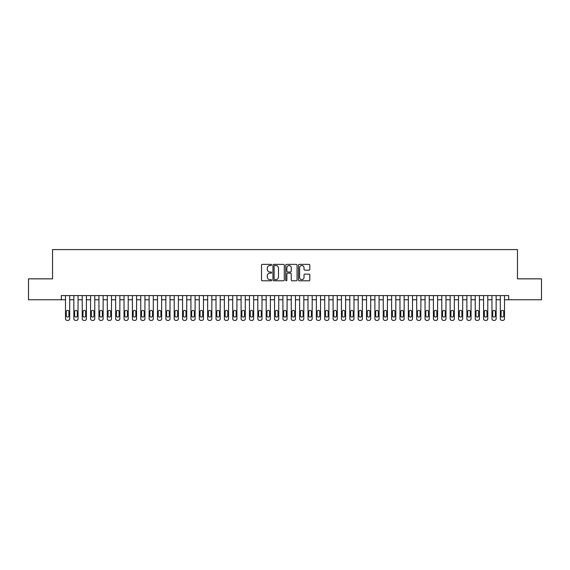 <?xml version="1.0" encoding="UTF-8"?>
<svg xmlns="http://www.w3.org/2000/svg" width="570" height="570" viewBox="0 0 570 570"><rect width="100%" height="100%" fill="white"/><g stroke="black" fill="none" stroke-linecap="round" stroke-linejoin="round"><path stroke-width="0.85" d="M271.619 264.95A0.577 0.577 0 0 0 271.049 264.373L262.328 264.373A0.819 0.819 0 0 0 261.509 265.192L261.509 279.97A0.819 0.819 0 0 0 262.328 280.789L271.049 280.789A0.577 0.577 0 0 0 271.619 280.219A0.577 0.577 0 0 0 271.049 279.642L269.916 279.642A2.629 2.629 0 0 1 267.294 277.013L267.294 275.78A2.629 2.629 0 0 1 269.916 273.158L271.049 273.158A0.577 0.577 0 0 0 271.619 272.581A0.577 0.577 0 0 0 271.049 272.011L269.916 272.011A2.629 2.629 0 0 1 267.294 269.382L267.294 268.149A2.629 2.629 0 0 1 269.916 265.527L271.049 265.527A0.577 0.577 0 0 0 271.619 264.95M308.99 270.159A0.819 0.819 0 0 0 309.809 269.339L309.809 265.192A0.819 0.819 0 0 0 308.99 264.373L299.3 264.373A0.819 0.819 0 0 0 298.481 265.192L298.481 279.97A0.819 0.819 0 0 0 299.3 280.789L308.99 280.789A0.819 0.819 0 0 0 309.809 279.97L309.809 274.961A0.819 0.819 0 0 0 308.99 274.142L304.843 274.142A0.819 0.819 0 0 0 304.024 274.961L304.024 277.447A2.195 2.195 0 0 1 301.829 279.642A2.195 2.195 0 0 1 299.628 277.447L299.628 267.722A2.195 2.195 0 0 1 301.829 265.527A2.195 2.195 0 0 1 304.024 267.722L304.024 269.339A0.819 0.819 0 0 0 304.843 270.159L308.99 270.159M61.318 299.756L28.5 299.756L28.5 278.851L52.54 278.851L52.54 249.589L517.46 249.589L517.46 278.851L541.5 278.851L541.5 299.756L508.682 299.756L508.682 295.581L61.318 295.581L61.318 299.756L65.5 299.756L65.5 318.737A1.674 1.674 89.9 0 0 67.175 320.411L68.008 320.411A1.674 1.674 89.9 0 0 69.683 318.737L69.683 295.581M284.28 265.192A0.819 0.819 0 0 0 283.461 264.373L273.778 264.373A0.819 0.819 0 0 0 272.952 265.192L272.952 279.97A0.819 0.819 0 0 0 273.778 280.789L283.461 280.789A0.819 0.819 0 0 0 284.28 279.97L284.28 265.192M286.539 264.373L296.222 264.373A0.819 0.819 0 0 1 297.048 265.192L297.048 279.97A0.819 0.819 0 0 1 296.222 280.789L292.082 280.789A0.819 0.819 0 0 1 291.256 279.97L291.256 273.978A0.819 0.819 0 0 0 290.436 273.158L287.686 273.158A0.819 0.819 0 0 0 286.867 273.978L286.867 280.219A0.577 0.577 0 0 1 286.29 280.789A0.577 0.577 0 0 1 285.72 280.219L285.72 265.192A0.819 0.819 0 0 1 286.539 264.373M69.683 299.756L73.865 299.756L73.865 318.737A1.674 1.674 89.9 0 0 75.532 320.411L76.373 320.411A1.674 1.674 89.9 0 0 78.047 318.737L78.047 295.581M78.047 299.756L82.223 299.756L82.223 318.737A1.674 1.674 89.9 0 0 83.897 320.411L84.731 320.411A1.674 1.674 89.9 0 0 86.405 318.737L86.405 295.581M86.405 299.756L90.587 299.756L90.587 318.737A1.674 1.674 89.9 0 0 92.262 320.411L93.095 320.411A1.674 1.674 89.9 0 0 94.77 318.737L94.77 295.581M94.77 299.756L98.952 299.756L98.952 318.737A1.674 1.674 89.9 0 0 100.619 320.411L101.46 320.411A1.674 1.674 89.9 0 0 103.127 318.737L103.127 295.581M103.127 299.756L107.31 299.756L107.31 318.737A1.674 1.674 89.9 0 0 108.984 320.411L109.818 320.411A1.674 1.674 89.9 0 0 111.492 318.737L111.492 295.581M111.492 299.756L115.674 299.756L115.674 318.737A1.674 1.674 89.9 0 0 117.342 320.411L118.182 320.411A1.674 1.674 89.9 0 0 119.857 318.737L119.857 295.581M119.857 299.756L124.032 299.756L124.032 318.737A1.674 1.674 89.9 0 0 125.706 320.411L126.54 320.411A1.674 1.674 89.9 0 0 128.214 318.737L128.214 295.581M128.214 299.756L132.397 299.756L132.397 318.737A1.674 1.674 89.9 0 0 134.071 320.411L134.905 320.411A1.674 1.674 89.9 0 0 136.579 318.737L136.579 295.581M136.579 299.756L140.762 299.756L140.762 318.737A1.674 1.674 89.9 0 0 142.429 320.411L143.27 320.411A1.674 1.674 89.9 0 0 144.937 318.737L144.937 295.581M144.937 299.756L149.119 299.756L149.119 318.737A1.674 1.674 89.9 0 0 150.793 320.411L151.627 320.411A1.674 1.674 89.9 0 0 153.302 318.737L153.302 295.581M153.302 299.756L157.484 299.756L157.484 318.737A1.674 1.674 89.9 0 0 159.151 320.411L159.992 320.411A1.674 1.674 89.9 0 0 161.659 318.737L161.659 295.581M161.659 299.756L165.841 299.756L165.841 318.737A1.674 1.674 89.9 0 0 167.516 320.411L168.35 320.411A1.674 1.674 89.9 0 0 170.024 318.737L170.024 295.581M170.024 299.756L174.206 299.756L174.206 318.737A1.674 1.674 89.9 0 0 175.881 320.411L176.714 320.411A1.674 1.674 89.9 0 0 178.389 318.737L178.389 295.581M178.389 299.756L182.564 299.756L182.564 318.737A1.674 1.674 89.9 0 0 184.238 320.411L185.079 320.411A1.674 1.674 89.9 0 0 186.746 318.737L186.746 295.581M186.746 299.756L190.929 299.756L190.929 318.737A1.674 1.674 89.9 0 0 192.603 320.411L193.437 320.411A1.674 1.674 89.9 0 0 195.111 318.737L195.111 295.581M195.111 299.756L199.293 299.756L199.293 318.737A1.674 1.674 89.9 0 0 200.961 320.411L201.801 320.411A1.674 1.674 89.9 0 0 203.469 318.737L203.469 295.581M203.469 299.756L207.651 299.756L207.651 318.737A1.674 1.674 89.9 0 0 209.325 320.411L210.159 320.411A1.674 1.674 89.9 0 0 211.833 318.737L211.833 295.581M211.833 299.756L216.016 299.756L216.016 318.737A1.674 1.674 89.9 0 0 217.69 320.411L218.524 320.411A1.674 1.674 89.9 0 0 220.198 318.737L220.198 295.581M220.198 299.756L224.373 299.756L224.373 318.737A1.674 1.674 89.9 0 0 226.048 320.411L226.888 320.411A1.674 1.674 89.9 0 0 228.556 318.737L228.556 295.581M228.556 299.756L232.738 299.756L232.738 318.737A1.674 1.674 89.9 0 0 234.412 320.411L235.246 320.411A1.674 1.674 89.9 0 0 236.921 318.737L236.921 295.581M236.921 299.756L241.103 299.756L241.103 318.737A1.674 1.674 89.9 0 0 242.77 320.411L243.611 320.411A1.674 1.674 89.9 0 0 245.278 318.737L245.278 295.581M245.278 299.756L249.461 299.756L249.461 318.737A1.674 1.674 89.9 0 0 251.135 320.411L251.969 320.411A1.674 1.674 89.9 0 0 253.643 318.737L253.643 295.581M253.643 299.756L257.825 299.756L257.825 318.737A1.674 1.674 89.9 0 0 259.5 320.411L260.333 320.411A1.674 1.674 89.9 0 0 262.008 318.737L262.008 295.581M262.008 299.756L266.183 299.756L266.183 318.737A1.674 1.674 89.9 0 0 267.857 320.411L268.691 320.411A1.674 1.674 89.9 0 0 270.365 318.737L270.365 295.581M270.365 299.756L274.548 299.756L274.548 318.737A1.674 1.674 89.9 0 0 276.222 320.411L277.056 320.411A1.674 1.674 89.9 0 0 278.73 318.737L278.73 295.581M278.73 299.756L282.912 299.756L282.912 318.737A1.674 1.674 89.9 0 0 284.58 320.411L285.42 320.411A1.674 1.674 89.9 0 0 287.088 318.737L287.088 295.581M287.088 299.756L291.27 299.756L291.27 318.737A1.674 1.674 89.9 0 0 292.944 320.411L293.778 320.411A1.674 1.674 89.9 0 0 295.452 318.737L295.452 295.581M295.452 299.756L299.635 299.756L299.635 318.737A1.674 1.674 89.9 0 0 301.309 320.411L302.143 320.411A1.674 1.674 89.9 0 0 303.817 318.737L303.817 295.581M303.817 299.756L307.992 299.756L307.992 318.737A1.674 1.674 89.9 0 0 309.667 320.411L310.5 320.411A1.674 1.674 89.9 0 0 312.175 318.737L312.175 295.581M312.175 299.756L316.357 299.756L316.357 318.737A1.674 1.674 89.9 0 0 318.031 320.411L318.865 320.411A1.674 1.674 89.9 0 0 320.54 318.737L320.54 295.581M320.54 299.756L324.722 299.756L324.722 318.737A1.674 1.674 89.9 0 0 326.389 320.411L327.23 320.411A1.674 1.674 89.9 0 0 328.897 318.737L328.897 295.581M328.897 299.756L333.079 299.756L333.079 318.737A1.674 1.674 89.9 0 0 334.754 320.411L335.588 320.411A1.674 1.674 89.9 0 0 337.262 318.737L337.262 295.581M337.262 299.756L341.444 299.756L341.444 318.737A1.674 1.674 89.9 0 0 343.112 320.411L343.952 320.411A1.674 1.674 89.9 0 0 345.627 318.737L345.627 295.581M345.627 299.756L349.802 299.756L349.802 318.737A1.674 1.674 89.9 0 0 351.476 320.411L352.31 320.411A1.674 1.674 89.9 0 0 353.984 318.737L353.984 295.581M353.984 299.756L358.167 299.756L358.167 318.737A1.674 1.674 89.9 0 0 359.841 320.411L360.675 320.411A1.674 1.674 89.9 0 0 362.349 318.737L362.349 295.581M362.349 299.756L366.531 299.756L366.531 318.737A1.674 1.674 89.9 0 0 368.199 320.411L369.039 320.411A1.674 1.674 89.9 0 0 370.707 318.737L370.707 295.581M370.707 299.756L374.889 299.756L374.889 318.737A1.674 1.674 89.9 0 0 376.563 320.411L377.397 320.411A1.674 1.674 89.9 0 0 379.071 318.737L379.071 295.581M379.071 299.756L383.254 299.756L383.254 318.737A1.674 1.674 89.9 0 0 384.921 320.411L385.762 320.411A1.674 1.674 89.9 0 0 387.436 318.737L387.436 295.581M387.436 299.756L391.611 299.756L391.611 318.737A1.674 1.674 89.9 0 0 393.286 320.411L394.119 320.411A1.674 1.674 89.9 0 0 395.794 318.737L395.794 295.581M395.794 299.756L399.976 299.756L399.976 318.737A1.674 1.674 89.9 0 0 401.651 320.411L402.484 320.411A1.674 1.674 89.9 0 0 404.159 318.737L404.159 295.581M404.159 299.756L408.341 299.756L408.341 318.737A1.674 1.674 89.9 0 0 410.008 320.411L410.849 320.411A1.674 1.674 89.9 0 0 412.516 318.737L412.516 295.581M412.516 299.756L416.699 299.756L416.699 318.737A1.674 1.674 89.9 0 0 418.373 320.411L419.207 320.411A1.674 1.674 89.9 0 0 420.881 318.737L420.881 295.581M420.881 299.756L425.063 299.756L425.063 318.737A1.674 1.674 89.9 0 0 426.731 320.411L427.571 320.411A1.674 1.674 89.9 0 0 429.239 318.737L429.239 295.581M429.239 299.756L433.421 299.756L433.421 318.737A1.674 1.674 89.9 0 0 435.095 320.411L435.929 320.411A1.674 1.674 89.9 0 0 437.603 318.737L437.603 295.581M437.603 299.756L441.786 299.756L441.786 318.737A1.674 1.674 89.9 0 0 443.46 320.411L444.294 320.411A1.674 1.674 89.9 0 0 445.968 318.737L445.968 295.581M445.968 299.756L450.143 299.756L450.143 318.737A1.674 1.674 89.9 0 0 451.818 320.411L452.658 320.411A1.674 1.674 89.9 0 0 454.326 318.737L454.326 295.581M454.326 299.756L458.508 299.756L458.508 318.737A1.674 1.674 89.9 0 0 460.182 320.411L461.016 320.411A1.674 1.674 89.9 0 0 462.69 318.737L462.69 295.581M462.69 299.756L466.873 299.756L466.873 318.737A1.674 1.674 89.9 0 0 468.54 320.411L469.381 320.411A1.674 1.674 89.9 0 0 471.048 318.737L471.048 295.581M471.048 299.756L475.23 299.756L475.23 318.737A1.674 1.674 89.9 0 0 476.905 320.411L477.738 320.411A1.674 1.674 89.9 0 0 479.413 318.737L479.413 295.581M479.413 299.756L483.595 299.756L483.595 318.737A1.674 1.674 89.9 0 0 485.27 320.411L486.103 320.411A1.674 1.674 89.9 0 0 487.778 318.737L487.778 295.581M487.778 299.756L491.953 299.756L491.953 318.737A1.674 1.674 89.9 0 0 493.627 320.411L494.468 320.411A1.674 1.674 89.9 0 0 496.135 318.737L496.135 295.581M496.135 299.756L500.318 299.756L500.318 318.737A1.674 1.674 89.9 0 0 501.992 320.411L502.826 320.411A1.674 1.674 89.9 0 0 504.5 318.737L504.5 295.581M504.5 299.756L508.682 299.756M274.676 265.527A0.577 0.577 0 0 0 274.106 266.097L274.106 279.065A0.577 0.577 0 0 0 274.676 279.642L275.866 279.642A2.629 2.629 0 0 0 278.495 277.013L278.495 268.149A2.629 2.629 0 0 0 275.866 265.527L274.676 265.527M291.256 267.757A2.195 2.195 0 0 0 289.061 265.563A2.195 2.195 0 0 0 286.867 267.757L286.867 271.185A0.819 0.819 0 0 0 287.686 272.011L290.436 272.011A0.819 0.819 0 0 0 291.256 271.185L291.256 267.757M66.255 315.73A1.339 1.339 90.1 0 0 67.595 317.07A1.339 1.339 90.1 0 0 68.927 315.73A1.339 1.339 -90.1 0 1 67.595 317.07A1.339 1.339 -90.1 0 1 66.255 315.73L66.255 311.719A1.339 1.339 -90.1 0 1 67.595 310.379A1.339 1.339 -90.1 0 1 68.927 311.719A1.339 1.339 90.1 0 0 67.595 310.379A1.339 1.339 90.1 0 0 66.255 311.719M65.5 295.581L65.5 318.737M68.927 311.719L68.927 315.73M74.613 315.73A1.339 1.339 90.1 0 0 75.953 317.07A1.339 1.339 90.1 0 0 77.292 315.73A1.339 1.339 -90.1 0 1 75.953 317.07A1.339 1.339 -90.1 0 1 74.613 315.73L74.613 311.719A1.339 1.339 -90.1 0 1 75.953 310.379A1.339 1.339 -90.1 0 1 77.292 311.719A1.339 1.339 90.1 0 0 75.953 310.379A1.339 1.339 90.1 0 0 74.613 311.719M82.978 315.73A1.339 1.339 90.1 0 0 84.317 317.07A1.339 1.339 90.1 0 0 85.657 315.73A1.339 1.339 -90.1 0 1 84.317 317.07A1.339 1.339 -90.1 0 1 82.978 315.73L82.978 311.719A1.339 1.339 -90.1 0 1 84.317 310.379A1.339 1.339 -90.1 0 1 85.657 311.719A1.339 1.339 90.1 0 0 84.317 310.379A1.339 1.339 90.1 0 0 82.978 311.719M91.343 315.73A1.339 1.339 90.1 0 0 92.675 317.07A1.339 1.339 90.1 0 0 94.014 315.73A1.339 1.339 -90.1 0 1 92.675 317.07A1.339 1.339 -90.1 0 1 91.343 315.73L91.343 311.719A1.339 1.339 -90.1 0 1 92.675 310.379A1.339 1.339 -90.1 0 1 94.014 311.719A1.339 1.339 90.1 0 0 92.675 310.379A1.339 1.339 90.1 0 0 91.343 311.719M99.7 315.73A1.339 1.339 90.1 0 0 101.04 317.07A1.339 1.339 90.1 0 0 102.379 315.73A1.339 1.339 -90.1 0 1 101.04 317.07A1.339 1.339 -90.1 0 1 99.7 315.73L99.7 311.719A1.339 1.339 -90.1 0 1 101.04 310.379A1.339 1.339 -90.1 0 1 102.379 311.719A1.339 1.339 90.1 0 0 101.04 310.379A1.339 1.339 90.1 0 0 99.7 311.719M73.865 295.581L73.865 318.737M77.292 311.719L77.292 315.73M82.223 295.581L82.223 318.737M85.657 311.719L85.657 315.73M90.587 295.581L90.587 318.737M94.014 311.719L94.014 315.73M98.952 295.581L98.952 318.737M102.379 311.719L102.379 315.73M108.065 315.73A1.339 1.339 90.1 0 0 109.404 317.07A1.339 1.339 90.1 0 0 110.737 315.73A1.339 1.339 -90.1 0 1 109.404 317.07A1.339 1.339 -90.1 0 1 108.065 315.73L108.065 311.719A1.339 1.339 -90.1 0 1 109.404 310.379A1.339 1.339 -90.1 0 1 110.737 311.719A1.339 1.339 90.1 0 0 109.404 310.379A1.339 1.339 90.1 0 0 108.065 311.719M107.31 295.581L107.31 318.737M110.737 311.719L110.737 315.73M116.423 315.73A1.339 1.339 90.1 0 0 117.762 317.07A1.339 1.339 90.1 0 0 119.102 315.73A1.339 1.339 -90.1 0 1 117.762 317.07A1.339 1.339 -90.1 0 1 116.423 315.73L116.423 311.719A1.339 1.339 -90.1 0 1 117.762 310.379A1.339 1.339 -90.1 0 1 119.102 311.719A1.339 1.339 90.1 0 0 117.762 310.379A1.339 1.339 90.1 0 0 116.423 311.719M115.674 295.581L115.674 318.737M119.102 311.719L119.102 315.73M124.787 315.73A1.339 1.339 90.1 0 0 126.127 317.07A1.339 1.339 90.1 0 0 127.459 315.73A1.339 1.339 -90.1 0 1 126.127 317.07A1.339 1.339 -90.1 0 1 124.787 315.73L124.787 311.719A1.339 1.339 -90.1 0 1 126.127 310.379A1.339 1.339 -90.1 0 1 127.459 311.719A1.339 1.339 90.1 0 0 126.127 310.379A1.339 1.339 90.1 0 0 124.787 311.719M124.032 295.581L124.032 318.737M127.459 311.719L127.459 315.73M133.152 315.73A1.339 1.339 90.1 0 0 134.484 317.07A1.339 1.339 90.1 0 0 135.824 315.73A1.339 1.339 -90.1 0 1 134.484 317.07A1.339 1.339 -90.1 0 1 133.152 315.73L133.152 311.719A1.339 1.339 -90.1 0 1 134.484 310.379A1.339 1.339 -90.1 0 1 135.824 311.719A1.339 1.339 90.1 0 0 134.484 310.379A1.339 1.339 90.1 0 0 133.152 311.719M132.397 295.581L132.397 318.737M135.824 311.719L135.824 315.73M141.51 315.73A1.339 1.339 90.1 0 0 142.849 317.07A1.339 1.339 90.1 0 0 144.189 315.73A1.339 1.339 -90.1 0 1 142.849 317.07A1.339 1.339 -90.1 0 1 141.51 315.73L141.51 311.719A1.339 1.339 -90.1 0 1 142.849 310.379A1.339 1.339 -90.1 0 1 144.189 311.719A1.339 1.339 90.1 0 0 142.849 310.379A1.339 1.339 90.1 0 0 141.51 311.719M149.874 315.73A1.339 1.339 90.1 0 0 151.207 317.07A1.339 1.339 90.1 0 0 152.546 315.73A1.339 1.339 -90.1 0 1 151.207 317.07A1.339 1.339 -90.1 0 1 149.874 315.73L149.874 311.719A1.339 1.339 -90.1 0 1 151.207 310.379A1.339 1.339 -90.1 0 1 152.546 311.719A1.339 1.339 90.1 0 0 151.207 310.379A1.339 1.339 90.1 0 0 149.874 311.719M158.232 315.73A1.339 1.339 90.1 0 0 159.572 317.07A1.339 1.339 90.1 0 0 160.911 315.73A1.339 1.339 -90.1 0 1 159.572 317.07A1.339 1.339 -90.1 0 1 158.232 315.73L158.232 311.719A1.339 1.339 -90.1 0 1 159.572 310.379A1.339 1.339 -90.1 0 1 160.911 311.719A1.339 1.339 90.1 0 0 159.572 310.379A1.339 1.339 90.1 0 0 158.232 311.719M166.597 315.73A1.339 1.339 90.1 0 0 167.936 317.07A1.339 1.339 90.1 0 0 169.269 315.73A1.339 1.339 -90.1 0 1 167.936 317.07A1.339 1.339 -90.1 0 1 166.597 315.73L166.597 311.719A1.339 1.339 -90.1 0 1 167.936 310.379A1.339 1.339 -90.1 0 1 169.269 311.719A1.339 1.339 90.1 0 0 167.936 310.379A1.339 1.339 90.1 0 0 166.597 311.719M174.962 315.73A1.339 1.339 90.1 0 0 176.294 317.07A1.339 1.339 90.1 0 0 177.633 315.73A1.339 1.339 -90.1 0 1 176.294 317.07A1.339 1.339 -90.1 0 1 174.962 315.73L174.962 311.719A1.339 1.339 -90.1 0 1 176.294 310.379A1.339 1.339 -90.1 0 1 177.633 311.719A1.339 1.339 90.1 0 0 176.294 310.379A1.339 1.339 90.1 0 0 174.962 311.719M183.319 315.73A1.339 1.339 90.1 0 0 184.659 317.07A1.339 1.339 90.1 0 0 185.998 315.73A1.339 1.339 -90.1 0 1 184.659 317.07A1.339 1.339 -90.1 0 1 183.319 315.73L183.319 311.719A1.339 1.339 -90.1 0 1 184.659 310.379A1.339 1.339 -90.1 0 1 185.998 311.719A1.339 1.339 90.1 0 0 184.659 310.379A1.339 1.339 90.1 0 0 183.319 311.719M191.684 315.73A1.339 1.339 90.1 0 0 193.016 317.07A1.339 1.339 90.1 0 0 194.356 315.73A1.339 1.339 -90.1 0 1 193.016 317.07A1.339 1.339 -90.1 0 1 191.684 315.73L191.684 311.719A1.339 1.339 -90.1 0 1 193.016 310.379A1.339 1.339 -90.1 0 1 194.356 311.719A1.339 1.339 90.1 0 0 193.016 310.379A1.339 1.339 90.1 0 0 191.684 311.719M200.042 315.73A1.339 1.339 90.1 0 0 201.381 317.07A1.339 1.339 90.1 0 0 202.72 315.73A1.339 1.339 -90.1 0 1 201.381 317.07A1.339 1.339 -90.1 0 1 200.042 315.73L200.042 311.719A1.339 1.339 -90.1 0 1 201.381 310.379A1.339 1.339 -90.1 0 1 202.72 311.719A1.339 1.339 90.1 0 0 201.381 310.379A1.339 1.339 90.1 0 0 200.042 311.719M208.406 315.73A1.339 1.339 90.1 0 0 209.746 317.07A1.339 1.339 90.1 0 0 211.078 315.73A1.339 1.339 -90.1 0 1 209.746 317.07A1.339 1.339 -90.1 0 1 208.406 315.73L208.406 311.719A1.339 1.339 -90.1 0 1 209.746 310.379A1.339 1.339 -90.1 0 1 211.078 311.719A1.339 1.339 90.1 0 0 209.746 310.379A1.339 1.339 90.1 0 0 208.406 311.719M216.764 315.73A1.339 1.339 90.1 0 0 218.103 317.07A1.339 1.339 90.1 0 0 219.443 315.73A1.339 1.339 -90.1 0 1 218.103 317.07A1.339 1.339 -90.1 0 1 216.764 315.73L216.764 311.719A1.339 1.339 -90.1 0 1 218.103 310.379A1.339 1.339 -90.1 0 1 219.443 311.719A1.339 1.339 90.1 0 0 218.103 310.379A1.339 1.339 90.1 0 0 216.764 311.719M225.129 315.73A1.339 1.339 90.1 0 0 226.468 317.07A1.339 1.339 90.1 0 0 227.808 315.73A1.339 1.339 -90.1 0 1 226.468 317.07A1.339 1.339 -90.1 0 1 225.129 315.73L225.129 311.719A1.339 1.339 -90.1 0 1 226.468 310.379A1.339 1.339 -90.1 0 1 227.808 311.719A1.339 1.339 90.1 0 0 226.468 310.379A1.339 1.339 90.1 0 0 225.129 311.719M233.493 315.73A1.339 1.339 90.1 0 0 234.826 317.07A1.339 1.339 90.1 0 0 236.165 315.73A1.339 1.339 -90.1 0 1 234.826 317.07A1.339 1.339 -90.1 0 1 233.493 315.73L233.493 311.719A1.339 1.339 -90.1 0 1 234.826 310.379A1.339 1.339 -90.1 0 1 236.165 311.719A1.339 1.339 90.1 0 0 234.826 310.379A1.339 1.339 90.1 0 0 233.493 311.719M140.762 295.581L140.762 318.737M144.189 311.719L144.189 315.73M149.119 295.581L149.119 318.737M152.546 311.719L152.546 315.73M157.484 295.581L157.484 318.737M160.911 311.719L160.911 315.73M165.841 295.581L165.841 318.737M169.269 311.719L169.269 315.73M174.206 295.581L174.206 318.737M177.633 311.719L177.633 315.73M182.564 295.581L182.564 318.737M185.998 311.719L185.998 315.73M190.929 295.581L190.929 318.737M194.356 311.719L194.356 315.73M199.293 295.581L199.293 318.737M202.72 311.719L202.72 315.73M207.651 295.581L207.651 318.737M211.078 311.719L211.078 315.73M216.016 295.581L216.016 318.737M219.443 311.719L219.443 315.73M224.373 295.581L224.373 318.737M227.808 311.719L227.808 315.73M232.738 295.581L232.738 318.737M236.165 311.719L236.165 315.73M241.851 315.73A1.339 1.339 90.1 0 0 243.191 317.07A1.339 1.339 90.1 0 0 244.53 315.73A1.339 1.339 -90.1 0 1 243.191 317.07A1.339 1.339 -90.1 0 1 241.851 315.73L241.851 311.719A1.339 1.339 -90.1 0 1 243.191 310.379A1.339 1.339 -90.1 0 1 244.53 311.719A1.339 1.339 90.1 0 0 243.191 310.379A1.339 1.339 90.1 0 0 241.851 311.719M250.216 315.73A1.339 1.339 90.1 0 0 251.555 317.07A1.339 1.339 90.1 0 0 252.888 315.73A1.339 1.339 -90.1 0 1 251.555 317.07A1.339 1.339 -90.1 0 1 250.216 315.73L250.216 311.719A1.339 1.339 -90.1 0 1 251.555 310.379A1.339 1.339 -90.1 0 1 252.888 311.719A1.339 1.339 90.1 0 0 251.555 310.379A1.339 1.339 90.1 0 0 250.216 311.719M258.573 315.73A1.339 1.339 90.1 0 0 259.913 317.07A1.339 1.339 90.1 0 0 261.252 315.73A1.339 1.339 -90.1 0 1 259.913 317.07A1.339 1.339 -90.1 0 1 258.573 315.73L258.573 311.719A1.339 1.339 -90.1 0 1 259.913 310.379A1.339 1.339 -90.1 0 1 261.252 311.719A1.339 1.339 90.1 0 0 259.913 310.379A1.339 1.339 90.1 0 0 258.573 311.719M266.938 315.73A1.339 1.339 90.1 0 0 268.278 317.07A1.339 1.339 90.1 0 0 269.617 315.73A1.339 1.339 -90.1 0 1 268.278 317.07A1.339 1.339 -90.1 0 1 266.938 315.73L266.938 311.719A1.339 1.339 -90.1 0 1 268.278 310.379A1.339 1.339 -90.1 0 1 269.617 311.719A1.339 1.339 90.1 0 0 268.278 310.379A1.339 1.339 90.1 0 0 266.938 311.719M241.103 295.581L241.103 318.737M244.53 311.719L244.53 315.73M249.461 295.581L249.461 318.737M252.888 311.719L252.888 315.73M257.825 295.581L257.825 318.737M261.252 311.719L261.252 315.73M266.183 295.581L266.183 318.737M269.617 311.719L269.617 315.73M275.303 315.73A1.339 1.339 90.1 0 0 276.635 317.07A1.339 1.339 90.1 0 0 277.975 315.73A1.339 1.339 -90.1 0 1 276.635 317.07A1.339 1.339 -90.1 0 1 275.303 315.73L275.303 311.719A1.339 1.339 -90.1 0 1 276.635 310.379A1.339 1.339 -90.1 0 1 277.975 311.719A1.339 1.339 90.1 0 0 276.635 310.379A1.339 1.339 90.1 0 0 275.303 311.719M274.548 295.581L274.548 318.737M277.975 311.719L277.975 315.73M283.661 315.73A1.339 1.339 90.1 0 0 285 317.07A1.339 1.339 90.1 0 0 286.339 315.73A1.339 1.339 -90.1 0 1 285 317.07A1.339 1.339 -90.1 0 1 283.661 315.73L283.661 311.719A1.339 1.339 -90.1 0 1 285 310.379A1.339 1.339 -90.1 0 1 286.339 311.719A1.339 1.339 90.1 0 0 285 310.379A1.339 1.339 90.1 0 0 283.661 311.719M282.912 295.581L282.912 318.737M286.339 311.719L286.339 315.73M292.025 315.73A1.339 1.339 90.1 0 0 293.365 317.07A1.339 1.339 90.1 0 0 294.697 315.73A1.339 1.339 -90.1 0 1 293.365 317.07A1.339 1.339 -90.1 0 1 292.025 315.73L292.025 311.719A1.339 1.339 -90.1 0 1 293.365 310.379A1.339 1.339 -90.1 0 1 294.697 311.719A1.339 1.339 90.1 0 0 293.365 310.379A1.339 1.339 90.1 0 0 292.025 311.719M291.27 295.581L291.27 318.737M294.697 311.719L294.697 315.73M300.383 315.73A1.339 1.339 90.1 0 0 301.722 317.07A1.339 1.339 90.1 0 0 303.062 315.73A1.339 1.339 -90.1 0 1 301.722 317.07A1.339 1.339 -90.1 0 1 300.383 315.73L300.383 311.719A1.339 1.339 -90.1 0 1 301.722 310.379A1.339 1.339 -90.1 0 1 303.062 311.719A1.339 1.339 90.1 0 0 301.722 310.379A1.339 1.339 90.1 0 0 300.383 311.719M299.635 295.581L299.635 318.737M303.062 311.719L303.062 315.73M308.748 315.73A1.339 1.339 90.1 0 0 310.087 317.07A1.339 1.339 90.1 0 0 311.427 315.73A1.339 1.339 -90.1 0 1 310.087 317.07A1.339 1.339 -90.1 0 1 308.748 315.73L308.748 311.719A1.339 1.339 -90.1 0 1 310.087 310.379A1.339 1.339 -90.1 0 1 311.427 311.719A1.339 1.339 90.1 0 0 310.087 310.379A1.339 1.339 90.1 0 0 308.748 311.719M307.992 295.581L307.992 318.737M311.427 311.719L311.427 315.73M317.112 315.73A1.339 1.339 90.1 0 0 318.445 317.07A1.339 1.339 90.1 0 0 319.784 315.73A1.339 1.339 -90.1 0 1 318.445 317.07A1.339 1.339 -90.1 0 1 317.112 315.73L317.112 311.719A1.339 1.339 -90.1 0 1 318.445 310.379A1.339 1.339 -90.1 0 1 319.784 311.719A1.339 1.339 90.1 0 0 318.445 310.379A1.339 1.339 90.1 0 0 317.112 311.719M316.357 295.581L316.357 318.737M319.784 311.719L319.784 315.73M325.47 315.73A1.339 1.339 90.1 0 0 326.81 317.07A1.339 1.339 90.1 0 0 328.149 315.73A1.339 1.339 -90.1 0 1 326.81 317.07A1.339 1.339 -90.1 0 1 325.47 315.73L325.47 311.719A1.339 1.339 -90.1 0 1 326.81 310.379A1.339 1.339 -90.1 0 1 328.149 311.719A1.339 1.339 90.1 0 0 326.81 310.379A1.339 1.339 90.1 0 0 325.47 311.719M324.722 295.581L324.722 318.737M328.149 311.719L328.149 315.73M333.835 315.73A1.339 1.339 90.1 0 0 335.174 317.07A1.339 1.339 90.1 0 0 336.507 315.73A1.339 1.339 -90.1 0 1 335.174 317.07A1.339 1.339 -90.1 0 1 333.835 315.73L333.835 311.719A1.339 1.339 -90.1 0 1 335.174 310.379A1.339 1.339 -90.1 0 1 336.507 311.719A1.339 1.339 90.1 0 0 335.174 310.379A1.339 1.339 90.1 0 0 333.835 311.719M333.079 295.581L333.079 318.737M336.507 311.719L336.507 315.73M342.192 315.73A1.339 1.339 90.1 0 0 343.532 317.07A1.339 1.339 90.1 0 0 344.871 315.73A1.339 1.339 -90.1 0 1 343.532 317.07A1.339 1.339 -90.1 0 1 342.192 315.73L342.192 311.719A1.339 1.339 -90.1 0 1 343.532 310.379A1.339 1.339 -90.1 0 1 344.871 311.719A1.339 1.339 90.1 0 0 343.532 310.379A1.339 1.339 90.1 0 0 342.192 311.719M341.444 295.581L341.444 318.737M344.871 311.719L344.871 315.73M350.557 315.73A1.339 1.339 90.1 0 0 351.897 317.07A1.339 1.339 90.1 0 0 353.236 315.73A1.339 1.339 -90.1 0 1 351.897 317.07A1.339 1.339 -90.1 0 1 350.557 315.73L350.557 311.719A1.339 1.339 -90.1 0 1 351.897 310.379A1.339 1.339 -90.1 0 1 353.236 311.719A1.339 1.339 90.1 0 0 351.897 310.379A1.339 1.339 90.1 0 0 350.557 311.719M349.802 295.581L349.802 318.737M353.236 311.719L353.236 315.73M358.922 315.73A1.339 1.339 90.1 0 0 360.254 317.07A1.339 1.339 90.1 0 0 361.594 315.73A1.339 1.339 -90.1 0 1 360.254 317.07A1.339 1.339 -90.1 0 1 358.922 315.73L358.922 311.719A1.339 1.339 -90.1 0 1 360.254 310.379A1.339 1.339 -90.1 0 1 361.594 311.719A1.339 1.339 90.1 0 0 360.254 310.379A1.339 1.339 90.1 0 0 358.922 311.719M358.167 295.581L358.167 318.737M361.594 311.719L361.594 315.73M367.28 315.73A1.339 1.339 90.1 0 0 368.619 317.07A1.339 1.339 90.1 0 0 369.959 315.73A1.339 1.339 -90.1 0 1 368.619 317.07A1.339 1.339 -90.1 0 1 367.28 315.73L367.28 311.719A1.339 1.339 -90.1 0 1 368.619 310.379A1.339 1.339 -90.1 0 1 369.959 311.719A1.339 1.339 90.1 0 0 368.619 310.379A1.339 1.339 90.1 0 0 367.28 311.719M366.531 295.581L366.531 318.737M369.959 311.719L369.959 315.73M375.644 315.73A1.339 1.339 90.1 0 0 376.984 317.07A1.339 1.339 90.1 0 0 378.316 315.73A1.339 1.339 -90.1 0 1 376.984 317.07A1.339 1.339 -90.1 0 1 375.644 315.73L375.644 311.719A1.339 1.339 -90.1 0 1 376.984 310.379A1.339 1.339 -90.1 0 1 378.316 311.719A1.339 1.339 90.1 0 0 376.984 310.379A1.339 1.339 90.1 0 0 375.644 311.719M374.889 295.581L374.889 318.737M378.316 311.719L378.316 315.73M384.002 315.73A1.339 1.339 90.1 0 0 385.341 317.07A1.339 1.339 90.1 0 0 386.681 315.73A1.339 1.339 -90.1 0 1 385.341 317.07A1.339 1.339 -90.1 0 1 384.002 315.73L384.002 311.719A1.339 1.339 -90.1 0 1 385.341 310.379A1.339 1.339 -90.1 0 1 386.681 311.719A1.339 1.339 90.1 0 0 385.341 310.379A1.339 1.339 90.1 0 0 384.002 311.719M383.254 295.581L383.254 318.737M386.681 311.719L386.681 315.73M392.367 315.73A1.339 1.339 90.1 0 0 393.706 317.07A1.339 1.339 90.1 0 0 395.039 315.73A1.339 1.339 -90.1 0 1 393.706 317.07A1.339 1.339 -90.1 0 1 392.367 315.73L392.367 311.719A1.339 1.339 -90.1 0 1 393.706 310.379A1.339 1.339 -90.1 0 1 395.039 311.719A1.339 1.339 90.1 0 0 393.706 310.379A1.339 1.339 90.1 0 0 392.367 311.719M391.611 295.581L391.611 318.737M395.039 311.719L395.039 315.73M400.731 315.73A1.339 1.339 90.1 0 0 402.064 317.07A1.339 1.339 90.1 0 0 403.403 315.73A1.339 1.339 -90.1 0 1 402.064 317.07A1.339 1.339 -90.1 0 1 400.731 315.73L400.731 311.719A1.339 1.339 -90.1 0 1 402.064 310.379A1.339 1.339 -90.1 0 1 403.403 311.719A1.339 1.339 90.1 0 0 402.064 310.379A1.339 1.339 90.1 0 0 400.731 311.719M399.976 295.581L399.976 318.737M403.403 311.719L403.403 315.73M409.089 315.73A1.339 1.339 90.1 0 0 410.428 317.07A1.339 1.339 90.1 0 0 411.768 315.73A1.339 1.339 -90.1 0 1 410.428 317.07A1.339 1.339 -90.1 0 1 409.089 315.73L409.089 311.719A1.339 1.339 -90.1 0 1 410.428 310.379A1.339 1.339 -90.1 0 1 411.768 311.719A1.339 1.339 90.1 0 0 410.428 310.379A1.339 1.339 90.1 0 0 409.089 311.719M408.341 295.581L408.341 318.737M411.768 311.719L411.768 315.73M417.454 315.73A1.339 1.339 90.1 0 0 418.793 317.07A1.339 1.339 90.1 0 0 420.126 315.73A1.339 1.339 -90.1 0 1 418.793 317.07A1.339 1.339 -90.1 0 1 417.454 315.73L417.454 311.719A1.339 1.339 -90.1 0 1 418.793 310.379A1.339 1.339 -90.1 0 1 420.126 311.719A1.339 1.339 90.1 0 0 418.793 310.379A1.339 1.339 90.1 0 0 417.454 311.719M416.699 295.581L416.699 318.737M420.126 311.719L420.126 315.73M425.811 315.73A1.339 1.339 90.1 0 0 427.151 317.07A1.339 1.339 90.1 0 0 428.49 315.73A1.339 1.339 -90.1 0 1 427.151 317.07A1.339 1.339 -90.1 0 1 425.811 315.73L425.811 311.719A1.339 1.339 -90.1 0 1 427.151 310.379A1.339 1.339 -90.1 0 1 428.49 311.719A1.339 1.339 90.1 0 0 427.151 310.379A1.339 1.339 90.1 0 0 425.811 311.719M425.063 295.581L425.063 318.737M428.49 311.719L428.49 315.73M434.176 315.73A1.339 1.339 90.1 0 0 435.516 317.07A1.339 1.339 90.1 0 0 436.848 315.73A1.339 1.339 -90.1 0 1 435.516 317.07A1.339 1.339 -90.1 0 1 434.176 315.73L434.176 311.719A1.339 1.339 -90.1 0 1 435.516 310.379A1.339 1.339 -90.1 0 1 436.848 311.719A1.339 1.339 90.1 0 0 435.516 310.379A1.339 1.339 90.1 0 0 434.176 311.719M433.421 295.581L433.421 318.737M436.848 311.719L436.848 315.73M442.541 315.73A1.339 1.339 90.1 0 0 443.873 317.07A1.339 1.339 90.1 0 0 445.213 315.73A1.339 1.339 -90.1 0 1 443.873 317.07A1.339 1.339 -90.1 0 1 442.541 315.73L442.541 311.719A1.339 1.339 -90.1 0 1 443.873 310.379A1.339 1.339 -90.1 0 1 445.213 311.719A1.339 1.339 90.1 0 0 443.873 310.379A1.339 1.339 90.1 0 0 442.541 311.719M441.786 295.581L441.786 318.737M445.213 311.719L445.213 315.73M450.899 315.73A1.339 1.339 90.1 0 0 452.238 317.07A1.339 1.339 90.1 0 0 453.578 315.73A1.339 1.339 -90.1 0 1 452.238 317.07A1.339 1.339 -90.1 0 1 450.899 315.73L450.899 311.719A1.339 1.339 -90.1 0 1 452.238 310.379A1.339 1.339 -90.1 0 1 453.578 311.719A1.339 1.339 90.1 0 0 452.238 310.379A1.339 1.339 90.1 0 0 450.899 311.719M450.143 295.581L450.143 318.737M453.578 311.719L453.578 315.73M459.263 315.73A1.339 1.339 90.1 0 0 460.596 317.07A1.339 1.339 90.1 0 0 461.935 315.73A1.339 1.339 -90.1 0 1 460.596 317.07A1.339 1.339 -90.1 0 1 459.263 315.73L459.263 311.719A1.339 1.339 -90.1 0 1 460.596 310.379A1.339 1.339 -90.1 0 1 461.935 311.719A1.339 1.339 90.1 0 0 460.596 310.379A1.339 1.339 90.1 0 0 459.263 311.719M458.508 295.581L458.508 318.737M461.935 311.719L461.935 315.73M467.621 315.73A1.339 1.339 90.1 0 0 468.96 317.07A1.339 1.339 90.1 0 0 470.3 315.73A1.339 1.339 -90.1 0 1 468.96 317.07A1.339 1.339 -90.1 0 1 467.621 315.73L467.621 311.719A1.339 1.339 -90.1 0 1 468.96 310.379A1.339 1.339 -90.1 0 1 470.3 311.719A1.339 1.339 90.1 0 0 468.96 310.379A1.339 1.339 90.1 0 0 467.621 311.719M466.873 295.581L466.873 318.737M470.3 311.719L470.3 315.73M475.986 315.73A1.339 1.339 90.1 0 0 477.325 317.07A1.339 1.339 90.1 0 0 478.657 315.73A1.339 1.339 -90.1 0 1 477.325 317.07A1.339 1.339 -90.1 0 1 475.986 315.73L475.986 311.719A1.339 1.339 -90.1 0 1 477.325 310.379A1.339 1.339 -90.1 0 1 478.657 311.719A1.339 1.339 90.1 0 0 477.325 310.379A1.339 1.339 90.1 0 0 475.986 311.719M475.23 295.581L475.23 318.737M478.657 311.719L478.657 315.73M484.343 315.73A1.339 1.339 90.1 0 0 485.683 317.07A1.339 1.339 90.1 0 0 487.022 315.73A1.339 1.339 -90.1 0 1 485.683 317.07A1.339 1.339 -90.1 0 1 484.343 315.73L484.343 311.719A1.339 1.339 -90.1 0 1 485.683 310.379A1.339 1.339 -90.1 0 1 487.022 311.719A1.339 1.339 90.1 0 0 485.683 310.379A1.339 1.339 90.1 0 0 484.343 311.719M483.595 295.581L483.595 318.737M487.022 311.719L487.022 315.73M492.708 315.73A1.339 1.339 90.1 0 0 494.048 317.07A1.339 1.339 90.1 0 0 495.387 315.73A1.339 1.339 -90.1 0 1 494.048 317.07A1.339 1.339 -90.1 0 1 492.708 315.73L492.708 311.719A1.339 1.339 -90.1 0 1 494.048 310.379A1.339 1.339 -90.1 0 1 495.387 311.719A1.339 1.339 90.1 0 0 494.048 310.379A1.339 1.339 90.1 0 0 492.708 311.719M491.953 295.581L491.953 318.737M495.387 311.719L495.387 315.73M501.073 315.73A1.339 1.339 90.1 0 0 502.405 317.07A1.339 1.339 90.1 0 0 503.745 315.73A1.339 1.339 -90.1 0 1 502.405 317.07A1.339 1.339 -90.1 0 1 501.073 315.73L501.073 311.719A1.339 1.339 -90.1 0 1 502.405 310.379A1.339 1.339 -90.1 0 1 503.745 311.719A1.339 1.339 90.1 0 0 502.405 310.379A1.339 1.339 90.1 0 0 501.073 311.719M500.318 295.581L500.318 318.737M503.745 311.719L503.745 315.73"/></g></svg>
